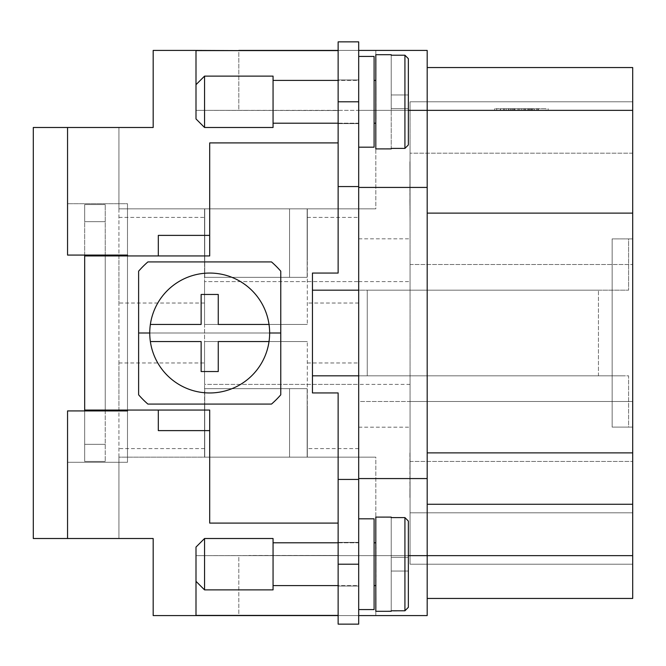 <?xml version="1.0" encoding="UTF-8"?>
<svg xmlns="http://www.w3.org/2000/svg" width="666" height="666" viewBox="0 0 666 666"><rect width="100%" height="100%" fill="white"/><g stroke="black" fill="none" stroke-linecap="round" stroke-linejoin="round"><path stroke-width="0.5" stroke-dasharray="3.33 2.5" d="M289.543 388.661L204.728 388.661L307.143 388.661L204.728 388.661L307.143 388.661L204.728 388.661L307.143 388.661L204.728 388.661L307.143 388.661L204.728 388.661L307.143 388.661L204.728 388.661L307.143 388.661L204.728 388.661L307.143 388.661L204.728 388.661L307.143 388.661L204.728 388.661L307.143 388.661L204.728 388.661L289.543 388.661L289.543 457.159L204.728 457.159L204.728 388.661L204.728 457.159L307.143 457.159L307.143 388.661L307.143 457.159L204.728 457.159L204.728 388.661L204.728 457.159L289.543 457.159L289.543 388.661L289.543 457.159L204.728 457.159L204.728 388.661L204.728 457.159L307.143 457.159L204.728 457.159L204.728 388.661L204.728 457.159L289.543 457.159L204.728 457.159L204.728 388.661L204.728 457.159L307.143 457.159L307.143 388.661L307.143 457.159L204.728 457.159L204.728 388.661L204.728 457.159L289.543 457.159L289.543 388.661L289.543 457.159L204.728 457.159L204.728 388.661L204.728 457.159L307.143 457.159L204.728 457.159L204.728 388.661L204.728 457.159L289.543 457.159L204.728 457.159L204.728 388.661L204.728 457.159L307.143 457.159L307.143 388.661L307.143 457.159L204.728 457.159L204.728 388.661L204.728 457.159L289.543 457.159L289.543 388.661L289.543 457.159L204.728 457.159L204.728 388.661L204.728 457.159L307.143 457.159L204.728 457.159L204.728 388.661L204.728 457.159L289.543 457.159L204.728 457.159L204.728 388.661L204.728 457.159L307.143 457.159L307.143 388.661L307.143 457.159L204.728 457.159L204.728 388.661L204.728 457.159L289.543 457.159L289.543 388.661L289.543 457.159L204.728 457.159L204.728 388.661L204.728 457.159L307.143 457.159L204.728 457.159L204.728 388.661L204.728 457.159L289.543 457.159L204.728 457.159L204.728 388.661L204.728 457.159L307.143 457.159L307.143 388.661M358.691 260.215L358.691 427.189L358.691 260.215M410.065 260.215L410.065 281.626L410.065 260.215M410.065 401.506L410.065 101.806L632.7 101.806L632.7 153.18L632.7 101.806L632.7 153.18L632.7 101.806L410.065 101.806L632.7 101.806L410.065 101.806L410.065 564.194L632.7 564.194L410.065 564.194L632.7 564.194L632.7 512.82L632.7 564.194L410.065 564.194L410.065 401.506L358.691 401.506L358.691 427.189L358.691 384.374L358.691 448.601L358.691 362.97L358.691 448.601L358.691 362.97L358.691 448.601L358.691 362.97L358.691 448.601L358.691 362.97L358.691 448.601L358.691 362.97L358.691 448.601L358.691 362.97L358.691 448.601L358.691 362.97L358.691 448.601L358.691 362.97L358.691 448.601L358.691 362.97L358.691 405.785L358.691 384.374L204.554 384.374L204.554 281.626L204.554 384.374L358.691 384.374L358.691 238.811L358.691 401.506L632.7 401.506L632.7 427.189L632.7 153.18L632.7 461.446L632.7 401.506L410.065 401.506M410.065 405.785L410.065 384.374L410.065 405.785M410.065 222.919L409.898 161.746L410.065 222.919M410.065 499.325L410.065 444.314L409.898 499.325M410.065 444.314L410.065 505.494L410.065 444.314M410.065 504.254L410.065 486.122L410.065 504.254M410.065 221.686L409.898 200.574L410.065 221.686M410.065 186.547L410.065 167.774L409.898 186.547M410.065 192.582L410.065 216.883L409.898 192.582M410.065 189.519L410.065 216.883L409.898 189.519M410.065 200.574L410.065 173.526L409.898 200.574M410.065 195.096L410.065 167.815L409.898 195.096M410.065 450.624L410.065 479.678L409.898 450.624M409.898 469.488L410.065 451.398L409.898 469.488M409.898 497.177L410.065 476.573L409.898 497.177M410.065 472.094L410.065 499.458L409.898 472.094M410.065 454.687L410.065 499.458L409.898 454.687M410.065 483.383L410.065 456.335L409.898 483.383M410.065 512.82L632.7 512.82L410.065 512.82L632.7 512.82L632.7 564.194L632.7 512.82L410.065 512.82L632.7 512.82L632.7 461.446L632.7 512.82L410.065 512.82M632.7 110.365L632.7 67.549L632.7 110.365L632.7 67.549L427.189 67.549L427.189 110.365L632.7 110.365L427.189 110.365L427.189 67.549L427.189 110.365L632.7 110.365L427.189 110.365L632.7 110.365L632.7 598.451L427.189 598.451L427.189 555.635L427.189 598.451L632.7 598.451L427.189 598.451L427.189 555.635L632.7 555.635L632.7 598.451L632.7 555.635L427.189 555.635L427.189 598.451M548.135 110.365L494.63 110.365L548.135 110.365L548.135 108.65L494.63 108.65L548.135 108.65M546.07 110.365L496.694 110.365L521.386 110.365L521.386 108.65L496.694 108.65L546.07 108.65L521.386 108.65L521.386 110.365L546.07 110.365L546.07 108.65M494.63 110.365L494.63 108.65M521.386 110.365L521.386 108.65L521.386 110.365M496.694 110.365L496.694 108.65M632.7 555.635L195.995 555.635L195.995 615.575L238.811 615.575L238.811 555.635L195.995 555.635L195.995 615.401L338.137 615.401L338.137 555.461L338.137 615.401L195.995 615.401L195.995 555.635L408.35 555.635M427.189 615.575L427.189 555.635L238.811 555.635L238.811 615.575L427.189 615.575M153.18 127.489L118.931 127.489L118.931 208.841L204.554 208.841L118.931 208.841L118.931 127.489L153.18 127.489L153.18 50.425L153.18 127.489L33.3 127.489L153.18 127.489L153.18 50.425L338.137 50.599L195.995 50.599L195.995 110.365L238.811 110.365L238.811 50.425L195.995 50.425L195.995 110.365L427.189 110.365L427.189 555.635L358.691 555.635L358.691 479.428L338.137 479.428L338.137 555.635L195.995 555.635L195.995 615.575L153.18 615.575L153.18 538.511L33.3 538.511L118.931 538.511L118.931 457.159L204.554 457.159L204.554 341.566L307.309 341.566L204.554 341.566L307.309 341.566L204.554 341.566L307.309 341.566L204.554 341.566L307.309 341.566L204.554 341.566L307.309 341.566L204.554 341.566L307.309 341.566L204.554 341.566L307.309 341.566L204.554 341.566L307.309 341.566L204.554 341.566L307.309 341.566L204.554 341.566L204.554 457.159L204.554 405.785L204.554 457.159L204.554 405.785L204.554 457.159L204.554 405.785L204.554 457.159L204.554 405.785L204.554 457.159L204.554 405.785L204.554 457.159L204.554 405.785L204.554 457.159L204.554 405.785L204.554 457.159L118.931 457.159L118.931 538.511L153.18 538.511L153.18 615.575L375.815 615.575L153.18 615.575L375.815 615.575L153.18 615.575L375.815 615.575L153.18 615.575L375.815 615.575L153.18 615.575L375.815 615.575L153.18 615.575L375.815 615.575L153.18 615.575L375.815 615.575L153.18 615.575L375.815 615.575L153.18 615.575L375.815 615.575L153.18 615.575L153.18 538.511L153.18 615.575L153.18 538.511L118.931 538.511L118.931 457.159L118.931 538.511L118.931 457.159L118.931 538.511L118.931 457.159L118.931 538.511L118.931 457.159L118.931 538.511L118.931 457.159L118.931 538.511L118.931 457.159L118.931 538.511L118.931 457.159L118.931 538.511L118.931 457.159L118.931 538.511L33.3 538.511L33.3 127.489L118.931 127.489L118.931 208.841L118.931 127.489L153.18 127.489L153.18 50.425L375.815 50.425L153.18 50.425L375.815 50.425L153.18 50.425L375.815 50.425L153.18 50.425L375.815 50.425L153.18 50.425L375.815 50.425L153.18 50.425L375.815 50.425L153.18 50.425L375.815 50.425L153.18 50.425L375.815 50.425L153.18 50.425L375.815 50.425L153.18 50.425L153.18 127.489L153.18 50.425L153.18 127.489L118.931 127.489L118.931 208.841L204.554 208.841L204.554 324.434L307.309 324.434L204.554 324.434L307.309 324.434L204.554 324.434L307.309 324.434L204.554 324.434L307.309 324.434L204.554 324.434L307.309 324.434L204.554 324.434L307.309 324.434L204.554 324.434L307.309 324.434L204.554 324.434L307.309 324.434L204.554 324.434L307.309 324.434L204.554 324.434L204.554 208.841L204.554 260.215L204.554 208.841L204.554 260.215L204.554 208.841L204.554 260.215L204.554 208.841L204.554 260.215L204.554 208.841L204.554 260.215L204.554 208.841L204.554 260.215L204.554 208.841L204.554 260.215L204.554 208.841L118.931 208.841L118.931 127.489L153.18 127.489L153.18 50.425L153.18 127.489L118.931 127.489L118.931 208.841L204.554 208.841L118.931 208.841L118.931 127.489L153.18 127.489L153.18 50.425L153.18 127.489L118.931 127.489L118.931 208.841L204.554 208.841L118.931 208.841L118.931 127.489L153.18 127.489L153.18 50.425L153.18 127.489L118.931 127.489L118.931 208.841L204.554 208.841L118.931 208.841L118.931 127.489L153.18 127.489L153.18 50.425L153.18 127.489L118.931 127.489L118.931 208.841L204.554 208.841L118.931 208.841L118.931 127.489L153.18 127.489L153.18 50.425L153.18 127.489L118.931 127.489L118.931 208.841L204.554 208.841L118.931 208.841L118.931 127.489L153.18 127.489L153.18 50.425L153.18 127.489L118.931 127.489L118.931 208.841L204.554 208.841L118.931 208.841L118.931 127.489L118.931 538.511L153.18 538.511L153.18 615.575L153.18 538.511L118.931 538.511L153.18 538.511L153.18 615.575L153.18 538.511L118.931 538.511L153.18 538.511L153.18 615.575L153.18 538.511L118.931 538.511L153.18 538.511L153.18 615.575L153.18 538.511L118.931 538.511L153.18 538.511L153.18 615.575L153.18 538.511L118.931 538.511L153.18 538.511L153.18 615.575L153.18 538.511L118.931 538.511L153.18 538.511L153.18 615.575L153.18 538.511L118.931 538.511L153.18 538.511M632.7 153.18L410.065 153.18L632.7 153.18M427.189 67.549L632.7 67.549L427.189 67.549L427.189 110.365L427.189 50.425L238.811 50.425L238.811 110.365L427.189 110.365L427.189 213.12L427.189 110.365L334.707 110.365L358.691 110.365L358.691 186.572L358.691 41.866L358.691 110.365L408.35 110.365M195.995 581.326L195.995 547.069L195.995 581.326L204.554 589.885L204.554 538.511L204.554 589.885L273.06 589.885L273.06 538.511L273.06 589.885L273.06 538.511L204.554 538.511L195.995 547.069L195.995 581.326L195.995 555.635L338.137 555.461L195.995 555.635L195.995 615.575M67.549 538.511L67.549 462.296L127.489 462.296L67.549 462.296L127.489 462.296L67.549 462.296L67.549 410.922L67.549 538.511L67.549 410.922L127.489 410.922L127.489 255.078L67.549 255.078L127.489 255.078L127.489 203.704L127.489 462.296L127.489 410.922L127.489 462.296L127.489 410.922L67.549 410.922L127.489 410.922M67.549 127.489L67.549 255.078L67.549 203.704L127.489 203.704L127.489 255.078L127.489 203.704L67.549 203.704L67.549 255.078L127.489 255.078M338.137 50.599L338.137 110.539L195.995 110.365L338.137 110.539L338.137 50.599L338.137 110.539L334.707 110.539L338.137 110.539L338.137 50.599L195.995 50.599L195.995 110.365L248.984 110.365L195.995 110.365L195.995 50.599L195.995 110.365L195.995 84.674L204.554 76.115L273.06 76.115L273.06 127.489L273.06 76.115L273.06 127.489L204.554 127.489L195.995 118.931L195.995 84.674M358.691 479.428L358.691 555.635L338.137 555.635L338.137 479.428L338.137 624.134L358.691 624.134L358.691 281.626L204.554 281.626L358.691 281.626L358.691 186.572L358.691 479.428L338.137 479.428L338.137 523.093L209.698 523.093L338.137 523.093L338.137 479.428L358.691 479.428L358.691 41.866L338.137 41.866L358.691 41.866L338.137 41.866L338.137 186.572L338.137 110.365L338.137 186.572L358.691 186.572L338.137 186.572L338.137 142.907L338.137 273.06L312.446 273.06L312.446 392.94L338.137 392.94L338.137 479.428L338.137 392.94L312.446 392.94L312.446 375.815L367.249 375.815L367.249 290.185L312.446 290.185L598.451 290.185L358.691 290.185M519.597 110.365L534.274 110.365L519.597 110.365L519.597 108.65L508.491 108.65L534.274 108.65L519.597 108.65L519.597 110.365M514.393 110.365L538.386 110.365L504.378 110.365L531.826 110.365L512.612 110.365L514.393 110.365L514.393 108.65L512.612 108.65L538.386 108.65L504.378 108.65L531.826 108.65L512.612 108.65L514.393 108.65L514.393 110.365M532.492 110.365L500.266 110.365L532.492 110.365L532.492 108.65L534.274 108.65L500.266 108.65L532.492 108.65L532.492 110.365L532.492 108.65M513.369 110.365L513.369 108.65M529.403 110.365L529.403 108.65M523.168 110.365L523.168 108.65L523.168 110.365M511.305 110.365L511.305 108.65M531.11 110.365L531.11 108.65M531.826 110.365L531.826 108.65L531.826 110.365M525.665 110.365L525.665 108.65M338.137 101.806L338.137 79.97L338.137 123.635L338.137 79.97L338.137 101.806L358.691 101.806L358.691 123.635L358.691 79.97L358.691 101.806M338.137 123.21L358.691 123.21L358.691 80.395L358.691 123.21L273.06 123.21L273.06 80.395L358.691 80.395L358.691 123.21L358.691 80.395L338.137 80.395M273.06 80.395L273.06 123.21M204.554 76.115L204.554 127.489M338.137 523.093L338.137 479.428L338.137 523.093L209.698 523.093L209.698 430.619L158.317 430.619L209.698 430.619L158.317 430.619L158.317 410.065L209.698 410.065L209.698 523.093L209.698 410.148L84.674 410.065L84.674 255.935L209.698 255.935L158.317 255.852L209.698 255.852L209.698 142.907L338.137 142.907L209.698 142.907L209.698 255.935L158.317 255.935L158.317 235.381L209.698 235.381L158.317 235.381L209.698 235.381L209.698 142.907L338.137 142.907L338.137 186.572L338.137 142.907M84.674 255.078L84.674 204.554L84.674 255.935L105.228 255.935L105.228 410.065L158.317 410.065L158.317 430.619L158.317 410.065L209.698 410.065L158.317 410.148L209.698 410.065L158.317 410.065L209.698 410.148L209.698 430.619M209.698 255.935L158.317 255.935L158.317 235.381L158.317 255.935L105.228 255.935L105.228 204.554L105.228 461.446L105.228 255.935L209.698 255.935M105.228 255.078L105.228 204.554L84.674 204.554L84.674 221.686L84.674 204.554L105.228 204.554L105.228 410.922M84.674 410.922L84.674 461.446L105.228 461.446L84.674 461.446L84.674 221.686L84.674 461.446L105.228 461.446L84.674 461.446L84.674 410.065L158.317 410.065M338.137 479.428L338.137 392.94L312.446 392.94L312.446 290.185L628.587 290.185L367.249 290.185L367.249 375.815L612.146 375.815L612.146 238.894L612.146 427.106L612.146 375.815L628.587 375.815L628.587 427.106L632.7 427.106L632.7 238.894L628.587 238.894L628.587 290.185L628.587 238.894L612.146 238.894L612.146 427.106L612.146 238.894L632.7 238.894L632.7 427.106L632.7 238.894L612.146 238.894L632.7 238.894L632.7 427.106L612.146 427.106L628.587 427.106L628.587 375.815L312.446 375.815L312.446 273.06L338.137 273.06L338.137 186.572L358.691 186.572M358.691 375.815L598.451 375.815L598.451 290.185L598.451 375.815L622.668 375.815L312.446 375.815M358.691 147.186L358.691 56.419L358.691 147.186L358.691 56.419L374.101 56.419L374.101 147.186L358.691 147.186L358.691 56.419M374.101 147.186L374.101 56.419L374.101 147.186M374.101 123.21L374.101 80.395L374.101 123.21L374.101 80.395L375.815 80.395L375.815 123.21L374.101 123.21L374.101 80.395M391.225 54.704L375.815 54.704L375.815 148.901L375.815 54.704L375.815 148.901L404.928 148.401L408.35 144.93L408.35 108.65L391.225 108.65L391.225 54.704L391.225 148.901M375.815 123.21L375.815 80.395M391.225 55.211L404.928 55.211L391.225 55.211L404.928 55.211L408.35 58.675L408.35 101.806L408.35 58.675L404.928 55.211L408.35 58.675L408.35 144.93L404.928 148.401L391.225 148.401L391.225 94.955L391.225 108.65L408.35 108.65L408.35 94.955L391.225 94.955L391.225 55.211L391.225 94.955L408.35 94.955L391.225 94.955L408.35 94.955L408.35 108.65L391.225 108.65L408.35 108.65L408.35 144.93L408.35 101.806L408.35 144.93L408.35 108.65L391.225 108.65L408.35 108.65L408.35 58.675M358.691 518.814L358.691 609.581L358.691 518.814L358.691 609.581L374.101 609.581L374.101 518.814L358.691 518.814L358.691 609.581M374.101 518.814L374.101 609.581L374.101 518.814M374.101 542.79L374.101 585.605L374.101 542.79L374.101 585.605L375.815 585.605L375.815 542.79L374.101 542.79L374.101 585.605M375.815 542.79L375.815 585.605M391.225 611.296L391.225 557.35L408.35 557.35L408.35 607.325L408.35 557.35L408.35 571.045L391.225 571.045L391.225 610.789L404.928 610.789L408.35 607.325L408.35 557.35L408.35 607.325L404.928 610.789L375.815 611.296L375.815 517.099L375.815 611.296L375.815 517.099L404.928 517.599L408.35 521.07L408.35 564.194L408.35 521.07L408.35 557.35L391.225 557.35L391.225 517.099M408.35 571.045L391.225 571.045L408.35 571.045L391.225 571.045L391.225 610.789L391.225 557.35L391.225 571.045L408.35 571.045L391.225 571.045L408.35 571.045L391.225 571.045L391.225 517.599L391.225 557.35L408.35 557.35L391.225 557.35L391.225 517.599L404.928 517.599L391.225 517.599M408.35 521.07L404.928 517.599L408.35 521.07L408.35 557.35L391.225 557.35L408.35 557.35M338.137 624.134L338.137 555.635L338.137 624.134L358.691 624.134L338.137 624.134M338.137 564.194L338.137 586.03L338.137 542.365L338.137 586.03L338.137 542.365L338.137 564.194L358.691 564.194M338.137 542.79L358.691 542.79L358.691 585.605L358.691 542.79L273.06 542.79L273.06 585.605L358.691 585.605L358.691 542.79L358.691 585.605L338.137 585.605M273.06 585.605L273.06 542.79M338.137 555.461L248.984 555.461L338.137 555.461L338.137 615.401L338.137 555.461M338.137 615.401L195.995 615.401M127.489 255.935L127.489 410.065L127.489 255.935M312.446 290.185L312.446 273.06L338.137 273.06L338.137 186.572M209.698 235.381L209.698 255.852L158.317 255.935M84.674 255.935L105.228 255.935M84.674 204.554L105.228 204.554L84.674 204.554M84.674 410.065L105.228 410.065M367.249 375.815L367.249 290.185L367.249 375.815M632.7 427.106L612.146 427.106L632.7 427.106M408.35 94.955L391.225 94.955L408.35 94.955L391.225 94.955L408.35 94.955L408.35 108.65L391.225 108.65L408.35 108.65M408.35 144.93L404.928 148.401L391.225 148.401M204.554 589.885L204.554 538.511M408.35 607.325L404.928 610.789L391.225 610.789M358.691 615.575L338.137 615.575M375.815 615.575L375.815 457.159L307.309 457.159L307.309 341.566L307.309 457.159L307.309 405.785L307.309 457.159L307.309 405.785L307.309 457.159L307.309 405.785L307.309 457.159L307.309 405.785L307.309 457.159L307.309 405.785L307.309 457.159L307.309 405.785L307.309 457.159L307.309 405.785L307.309 457.159L307.309 405.785L307.309 457.159L375.815 457.159L307.309 457.159L375.815 457.159L307.309 457.159L375.815 457.159L307.309 457.159L375.815 457.159L307.309 457.159L375.815 457.159L307.309 457.159L375.815 457.159L307.309 457.159L375.815 457.159L307.309 457.159L375.815 457.159L307.309 457.159L375.815 457.159L375.815 615.575M375.815 607.009L375.982 547.069L375.815 607.009M375.982 572.244L375.815 554.154L375.982 572.244M375.982 599.933L375.815 579.328L375.982 599.933M375.815 557.442L375.815 608.241L375.982 557.442M375.815 553.379L375.815 582.434L375.982 553.379M375.815 574.85L375.815 602.214L375.982 574.85M375.815 586.13L375.815 559.09L375.982 586.13M375.815 553.105L375.982 608.241L375.815 553.105M358.691 187.429L427.189 187.429M427.189 452.88L427.189 213.12L427.189 504.254L427.189 452.88L632.7 452.88M427.189 555.635L427.189 504.254L427.189 555.635M338.137 50.425L358.691 50.425M375.815 50.425L375.815 208.841L307.309 208.841L307.309 324.434L307.309 208.841L307.309 260.215L307.309 208.841L307.309 260.215L307.309 208.841L307.309 260.215L307.309 208.841L307.309 260.215L307.309 208.841L307.309 260.215L307.309 208.841L307.309 260.215L307.309 208.841L307.309 260.215L307.309 208.841L307.309 260.215L307.309 208.841L375.815 208.841L307.309 208.841L375.815 208.841L307.309 208.841L375.815 208.841L307.309 208.841L375.815 208.841L307.309 208.841L375.815 208.841L307.309 208.841L375.815 208.841L307.309 208.841L375.815 208.841L307.309 208.841L375.815 208.841L307.309 208.841L375.815 208.841L375.815 50.425M375.815 118.931L375.982 58.991L375.815 118.931M375.815 97.819L375.815 70.779L375.982 97.819M375.815 86.763L375.982 120.163L375.982 86.763M375.815 65.018L375.815 120.163L375.982 65.018M375.815 89.827L375.815 114.127L375.982 89.827M375.815 92.341L375.815 65.068L375.982 92.341M375.815 65.068L375.982 119.156L375.815 65.068M358.691 478.571L427.189 478.571M410.065 264.494L632.7 264.494L410.065 264.494M118.931 405.785L118.931 362.97L118.931 405.785M118.931 260.215L118.931 303.03L118.931 260.215M118.931 127.489L118.931 538.511M204.554 457.159L204.554 405.785L204.554 457.159L118.931 457.159L204.554 457.159M204.554 208.841L204.554 260.215L204.554 208.841L118.931 208.841L204.554 208.841M375.815 607.242L375.982 547.069L375.815 607.242M375.815 58.991L375.815 119.156L375.982 58.991M67.549 203.704L127.489 203.704L67.549 203.704M33.3 127.489L33.3 538.511L33.3 127.489M427.189 504.254L632.7 504.254M410.065 461.446L632.7 461.446L410.065 461.446M358.691 427.189L410.065 427.189M358.691 238.811L410.065 238.811M427.189 213.12L632.7 213.12M269.638 333A59.94 59.94 0 0 1 209.698 392.94A59.94 59.94 0 0 1 149.758 333A59.94 59.94 0 0 0 150.366 341.566L201.132 341.566L201.132 371.536L218.257 371.536L218.257 341.566L269.022 341.566A59.94 59.94 0 0 1 150.366 341.566L201.132 341.566L201.132 371.536L218.257 371.536L218.257 341.566L269.022 341.566A59.94 59.94 0 0 0 269.022 324.434L218.257 324.434L218.257 294.464L201.132 294.464L201.132 324.434L150.366 324.434A59.94 59.94 0 0 0 149.758 333A59.94 59.94 0 0 1 209.698 273.06A59.94 59.94 0 0 1 269.638 333A59.94 59.94 0 0 1 209.698 392.94A59.94 59.94 0 0 1 149.758 333A59.94 59.94 0 0 1 209.698 273.06A59.94 59.94 0 0 1 269.638 333L149.758 333M269.022 324.434L218.257 324.434L218.257 294.464L201.132 294.464L201.132 324.434L150.366 324.434A59.94 59.94 0 0 1 269.022 324.434L218.257 324.434L218.257 294.464L201.132 294.464L201.132 324.434L150.366 324.434M280.769 333L280.769 394.813A94.189 94.189 0 0 1 271.512 404.071L147.885 404.071A94.189 94.189 0 0 1 138.62 394.813L138.62 271.187A94.189 94.189 0 0 1 147.885 261.929L271.512 261.929A94.189 94.189 0 0 1 280.769 271.187L280.769 394.813L280.769 333L138.62 333L138.62 271.187L138.62 333L280.769 333M271.512 261.929L147.885 261.929L271.512 261.929A94.189 94.189 0 0 1 280.769 271.187A94.189 94.189 0 0 0 271.512 261.929M147.885 404.071L271.512 404.071A94.189 94.189 0 0 0 280.769 394.813A94.189 94.189 0 0 1 271.512 404.071L147.885 404.071A94.189 94.189 0 0 1 138.62 394.813A94.189 94.189 0 0 0 147.885 404.071M138.62 271.187A94.189 94.189 0 0 1 147.885 261.929A94.189 94.189 0 0 0 138.62 271.187M150.366 341.566L201.132 341.566L201.132 371.536L218.257 371.536L218.257 341.566L269.022 341.566M289.543 277.339L204.728 277.339L307.143 277.339L204.728 277.339L307.143 277.339L204.728 277.339L307.143 277.339L204.728 277.339L307.143 277.339L204.728 277.339L307.143 277.339L204.728 277.339L307.143 277.339L204.728 277.339L307.143 277.339L204.728 277.339L307.143 277.339L204.728 277.339L307.143 277.339L204.728 277.339L289.543 277.339L289.543 208.841L204.728 208.841L204.728 277.339L204.728 208.841L307.143 208.841L307.143 277.339L307.143 208.841L204.728 208.841L204.728 277.339L204.728 208.841L289.543 208.841L204.728 208.841L204.728 277.339L204.728 208.841L307.143 208.841L204.728 208.841L204.728 277.339L204.728 208.841L289.543 208.841L289.543 277.339L289.543 208.841L204.728 208.841L204.728 277.339L204.728 208.841L307.143 208.841L307.143 277.339L307.143 208.841L204.728 208.841L204.728 277.339L204.728 208.841L289.543 208.841L204.728 208.841L204.728 277.339L204.728 208.841L307.143 208.841L204.728 208.841L204.728 277.339L204.728 208.841L289.543 208.841L289.543 277.339L289.543 208.841L204.728 208.841L204.728 277.339L204.728 208.841L307.143 208.841L307.143 277.339L307.143 208.841L204.728 208.841L204.728 277.339L204.728 208.841L289.543 208.841L204.728 208.841L204.728 277.339L204.728 208.841L307.143 208.841L204.728 208.841L204.728 277.339L204.728 208.841L289.543 208.841L289.543 277.339L289.543 208.841L204.728 208.841L204.728 277.339L204.728 208.841L307.143 208.841L307.143 277.339L307.143 208.841L204.728 208.841L204.728 277.339L204.728 208.841L289.543 208.841L204.728 208.841L204.728 277.339L204.728 208.841L307.143 208.841L204.728 208.841L204.728 277.339L204.728 208.841L289.543 208.841L289.543 277.339L289.543 208.841L204.728 208.841L204.728 277.339L204.728 208.841L307.143 208.841L307.143 277.339M307.143 208.841L204.728 208.841L204.728 277.339L204.728 208.841L289.543 208.841M307.143 457.159L204.728 457.159L204.728 388.661L204.728 457.159L289.543 457.159M517.998 110.365L517.998 108.65M514.901 110.365L514.901 108.65M508.732 110.365L508.732 108.65L508.732 110.365M510.281 110.365L510.281 108.65L510.281 110.365M534.032 110.365L534.032 108.65M527.863 110.365L527.863 108.65M524.775 110.365L524.775 108.65M528.371 110.365L528.371 108.65L528.371 110.365M503.596 110.365L503.596 108.65M500.499 110.365L500.499 108.65M536.605 110.365L536.605 108.65L536.605 110.365M537.77 110.365L537.77 108.65L537.77 110.365M506.16 110.365L506.16 108.65L506.16 110.365M84.674 221.686L105.228 221.686L84.674 221.686M84.674 444.314L105.228 444.314L84.674 444.314M404.928 55.211L404.928 148.401M404.928 517.599L404.928 610.789M358.691 281.626L410.065 281.626M518.231 110.365L518.231 108.65M508.491 110.365L508.491 108.65M534.274 110.365L534.274 108.65L534.274 110.365M524.533 110.365L524.533 108.65M512.612 110.365L512.612 108.65L512.612 110.365M530.161 110.365L530.161 108.65M500.266 110.365L500.266 108.65M538.386 110.365L538.386 108.65L538.386 110.365M504.378 110.365L504.378 108.65M338.137 79.97L358.691 79.97L338.137 79.97M358.691 123.635L338.137 123.635L358.691 123.635M338.137 542.365L358.691 542.365L338.137 542.365M358.691 586.03L338.137 586.03L358.691 586.03M358.691 448.601L307.309 448.601M307.309 362.97L358.691 362.97M358.691 303.03L307.309 303.03M307.309 217.399L358.691 217.399M118.931 362.97L204.554 362.97M204.554 448.601L118.931 448.601M204.554 303.03L118.931 303.03M118.931 217.399L204.554 217.399M410.065 384.374L358.691 384.374"/><path stroke-width="1" d="M408.35 555.635L632.7 555.635L632.7 67.549L427.189 67.549M632.7 555.635L632.7 598.451L427.189 598.451M358.691 101.806L338.137 101.806L338.137 41.866L358.691 41.866L358.691 478.571L427.189 478.571L427.189 615.575L358.691 615.575M358.691 50.425L427.189 50.425L427.189 110.365L408.35 110.365M427.189 478.571L427.189 110.365L632.7 110.365M195.995 615.401L338.137 615.401M338.137 615.575L195.995 615.575L195.995 581.326L204.554 589.885L273.06 589.885L273.06 538.511L204.554 538.511L195.995 547.069L195.995 581.326M195.995 50.599L338.137 50.599M204.554 127.489L204.554 76.115L273.06 76.115L273.06 127.489L204.554 127.489L195.995 118.931L195.995 50.425L238.811 50.599M118.931 127.489L153.18 127.489L153.18 50.425L195.995 50.425M153.18 127.489L67.549 127.489L67.549 255.078L127.489 255.078L127.489 255.935L127.489 255.078M127.489 410.922L127.489 410.065L127.489 410.922L67.549 410.922L67.549 538.511L153.18 538.511L153.18 615.575L195.995 615.575M338.137 101.806L338.137 273.06L312.446 273.06L312.446 375.815L358.691 375.815M338.137 123.21L273.06 123.21M273.06 80.395L338.137 80.395M195.995 84.674L204.554 76.115M158.317 430.619L158.317 410.065L209.698 410.065L209.698 430.619L158.317 430.619M158.317 255.935L158.317 235.381L209.698 235.381L209.698 255.935L84.674 255.935L84.674 255.078M338.137 523.093L209.698 523.093L209.698 430.619M105.228 255.935L105.228 255.078M105.228 410.922L105.228 410.065M84.674 410.922L84.674 255.935M358.691 290.185L312.446 290.185M312.446 375.815L312.446 392.94L338.137 392.94L338.137 624.134L358.691 624.134L358.691 564.194L338.137 564.194M209.698 235.381L209.698 142.907L338.137 142.907M158.317 410.065L84.674 410.065M358.691 56.419L374.101 56.419L374.101 147.186L358.691 147.186M375.815 123.21L374.101 123.21M374.101 80.395L375.815 80.395M391.225 148.901L391.225 148.401L391.225 148.901L375.815 148.901L375.815 54.704L391.225 54.704L391.225 55.211L391.225 54.704M391.225 148.401L404.928 148.401L408.35 144.93L408.35 58.675L404.928 55.211L391.225 55.211M408.35 58.675L408.35 94.955M408.35 108.65L408.35 144.93M358.691 186.572L338.137 186.572M358.691 478.571L358.691 564.194M358.691 479.428L338.137 479.428M338.137 542.79L273.06 542.79M273.06 585.605L338.137 585.605M204.554 538.511L204.554 589.885M358.691 609.581L374.101 609.581L374.101 518.814L358.691 518.814M375.815 542.79L374.101 542.79M374.101 585.605L375.815 585.605M391.225 517.099L391.225 517.599L391.225 517.099L375.815 517.099L375.815 611.296L391.225 611.296L391.225 610.789L391.225 611.296M391.225 517.599L404.928 517.599L408.35 521.07L408.35 557.35M408.35 571.045L408.35 607.325L404.928 610.789L391.225 610.789M408.35 521.07L408.35 607.325M238.811 50.425L338.137 50.425M153.18 538.511L118.931 538.511M67.549 127.489L33.3 127.489L33.3 538.511L67.549 538.511M358.691 187.429L427.189 187.429M427.189 452.88L632.7 452.88M427.189 504.254L632.7 504.254M427.189 213.12L632.7 213.12M280.769 333L280.769 271.187A94.189 94.189 0 0 0 271.512 261.929L147.885 261.929A94.189 94.189 0 0 0 138.62 271.187L138.62 394.813A94.189 94.189 0 0 0 147.885 404.071L271.512 404.071A94.189 94.189 0 0 0 280.769 394.813L280.769 333L269.638 333A59.94 59.94 0 0 1 269.022 341.566L218.257 341.566L218.257 371.536L201.132 371.536L201.132 341.566L150.366 341.566A59.94 59.94 0 0 1 209.698 273.06A59.94 59.94 0 0 1 269.638 333M150.366 324.434L201.132 324.434L201.132 294.464L218.257 294.464L218.257 324.434L269.022 324.434M269.022 341.566A59.94 59.94 0 0 1 150.366 341.566M404.928 148.401L404.928 55.211M404.928 517.599L404.928 610.789M149.758 333L138.62 333"/></g></svg>
